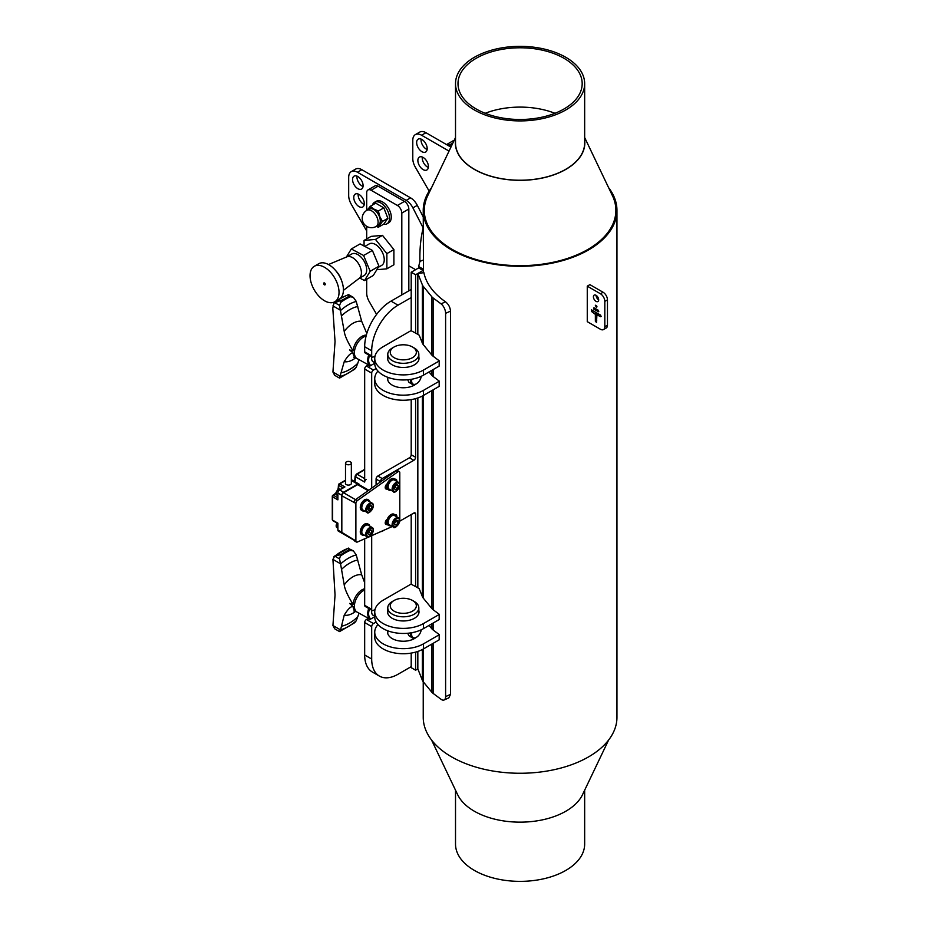 <?xml version="1.0" encoding="UTF-8"?>
<svg xmlns="http://www.w3.org/2000/svg" width="927" height="927" viewBox="0 0 927 927"><rect width="100%" height="100%" fill="white"/><g stroke="black" fill="none" stroke-linecap="round" stroke-linejoin="round"><path stroke-width="1.39" d="M345.504 480.592L339.722 483.929L344.914 486.93L339.641 489.966L343.593 492.249A2.48 1.437 120 0 0 341.831 495.285L341.831 532.295A2.48 1.437 120 0 0 342.353 533.431A2.48 1.437 120 0 0 343.593 533.315M359.375 484.798A2.48 1.437 120 0 0 358.888 484.01A2.48 1.437 120 0 0 357.637 484.137L343.593 492.249M345.504 483.025A2.978 1.715 0 0 0 348.425 485.099A2.978 1.715 0 0 0 351.345 483.025M368.761 490.221L358.888 484.52A2.48 1.437 120 0 0 357.637 484.647L343.593 492.758A2.48 1.437 120 0 0 341.831 495.794L341.831 532.295A2.48 1.437 120 0 0 342.353 533.431L338.401 531.159A2.48 1.437 -60 0 1 337.88 530.012L337.88 523.176L332.642 520.151L332.642 496.826L337.88 499.85L337.88 493.013A2.48 1.437 -60 0 1 339.641 489.966M345.504 480.174L339.108 483.871A1.24 1.24 0 0 0 338.482 484.844A1.24 0.776 4.5 0 1 338.853 484.346A1.24 0.718 60 0 1 339.722 483.929A1.24 0.718 120 0 0 338.842 485.447L338.598 488.599A1.24 0.776 -175.5 0 1 338.239 487.996L338.482 484.844A1.24 0.776 4.5 0 0 338.842 485.447L343.152 487.938M339.305 489.016L338.598 488.599L338.471 489.305M336.061 493.465L335.528 493.929A1.24 0.776 -124.5 0 0 334.821 493.917L332.816 495.296A1.24 0.776 55.5 0 1 333.523 495.308A1.24 0.718 120 0 0 332.642 496.826A1.24 0.718 0 0 1 332.573 495.852A1.24 0.776 55.5 0 1 332.816 495.296A1.24 1.24 0 0 0 332.283 496.316L332.283 519.641A1.24 0.718 0 0 0 332.642 520.151A1.24 0.718 -60 0 0 332.897 520.719A1.24 1.24 0 0 1 332.573 519.178M346.362 461.901A2.92 1.68 180 0 1 349.537 461.542A2.92 1.68 180 0 1 351.345 463.094A2.92 1.68 180 0 1 348.425 464.786A2.92 1.68 180 0 1 345.504 463.094A2.92 1.68 180 0 1 346.362 461.901M366.165 479.468A2.109 1.217 120 0 0 364.67 482.063L364.67 369.05L371.692 373.106A2.48 1.437 -60 0 1 373.454 370.07L366.42 366.014A2.48 1.437 120 0 0 364.67 369.05M364.67 469.78L357.022 474.195L355.481 476.756A1.24 0.776 -175.5 0 1 355.111 476.142L354.682 481.588M431.565 187.671A96.86 55.921 -0 0 0 423.233 210.371A96.86 55.921 -0 0 0 483.025 262.04A96.86 55.921 -0 0 0 588.575 249.919A96.86 55.921 -0 0 0 616.953 210.371L616.953 717.347A96.86 55.921 180 0 1 588.575 756.884A96.86 55.921 180 0 1 483.025 769.004A96.86 55.921 180 0 1 423.233 717.347L423.233 681.762M616.953 210.371A96.86 55.921 -0 0 0 608.61 187.671M398.065 522.724L396.35 524.96L394.566 524.902L394.485 522.608L396.2 520.371L397.996 520.429L398.065 522.724L395.759 520.939M393.199 526.988L389.247 524.705A5.272 3.048 -60 0 1 389.908 517.625A5.272 3.048 -60 0 1 394.531 515.563L398.483 517.845A5.272 3.048 120 0 0 393.859 519.908A5.272 3.048 120 0 0 392.677 526.524A5.272 3.048 120 0 0 393.199 526.988C394.786 530.476 402.851 520.221 398.483 517.845M394.16 523.697L395.875 521.461M394.531 523.906L396.35 524.96M397.289 488.622L395.261 489.792L394.253 488.344L395.261 485.736L397.289 484.566L398.309 486.003L397.289 488.622L395.099 487.359L396.107 484.74M393.199 491.495L389.247 489.213A5.272 3.048 -60 0 1 388.436 484.983A5.272 3.048 -60 0 1 391.889 480.337A5.272 3.048 -60 0 1 394.531 480.07L398.483 482.353A5.272 3.048 120 0 0 395.841 482.619A5.272 3.048 120 0 0 392.109 489.085A5.272 3.048 120 0 0 393.199 491.495C394.786 494.995 402.851 484.728 398.483 482.353M396.547 484.995L398.309 486.003M365.551 523.778A6.211 3.581 120 0 0 363.79 524.798A3.233 1.866 -60 0 1 365.551 523.778A6.211 3.581 -60 0 1 367.776 523.882L368.645 524.381A6.211 3.581 120 0 0 362.445 527.973A6.211 3.581 120 0 0 362.445 535.146A6.211 3.581 120 0 0 364.543 535.273M369.815 526.142A6.211 3.581 120 0 0 368.645 524.381M366.86 536.617L362.909 534.334A5.272 3.048 -60 0 1 362.028 530.348A5.272 3.048 -60 0 1 365.18 525.69A5.272 3.048 -60 0 1 368.181 525.192L372.133 527.475A5.272 3.048 120 0 0 369.131 527.973A5.272 3.048 120 0 0 365.783 534.612A5.272 3.048 120 0 0 366.86 536.617C368.436 540.105 376.501 529.85 372.133 527.475M362.445 535.146L361.565 534.636A6.211 3.581 -60 0 1 360.464 530.232A6.211 3.581 -60 0 1 363.79 524.798M392.341 526.49L357.44 542.005A2.48 1.437 -60 0 1 356.397 542.017A2.48 1.437 -60 0 1 355.887 540.881L355.887 503.431A2.48 1.437 -60 0 1 357.44 500.522L397.834 471.843A2.48 1.437 -60 0 1 399.27 471.588A2.48 1.437 -60 0 1 399.792 472.724L399.792 520.904A2.48 1.437 -60 0 1 399.525 522.133M362.445 510.812L361.565 510.302A6.211 3.581 -60 0 1 360.464 505.887A6.211 3.581 -60 0 1 363.79 500.464A3.233 1.866 -60 0 1 365.551 499.444A6.211 3.581 -60 0 1 367.776 499.549L368.645 500.047A6.211 3.581 120 0 0 362.445 503.639A6.211 3.581 120 0 0 362.445 510.812A6.211 3.581 120 0 0 364.543 510.939M388.784 490.024L387.903 489.514A6.211 3.581 -60 0 1 387.254 488.923A3.233 1.866 -60 0 1 385.887 488.958A3.233 1.866 -60 0 1 385.342 486.536A3.233 1.866 -60 0 1 387.254 483.685A6.211 3.581 -60 0 1 394.114 478.761L394.995 479.271A6.211 3.581 120 0 0 388.784 482.851A6.211 3.581 120 0 0 388.784 490.024A6.211 3.581 120 0 0 390.881 490.163M394.983 479.259A3.233 1.866 -60 0 1 396.142 479.317A3.233 1.866 -60 0 1 396.756 481.356M388.784 525.505L387.903 525.006A6.211 3.581 -60 0 1 387.254 524.415A3.233 1.866 -60 0 1 385.887 524.45A3.233 1.866 -60 0 1 385.342 522.017A3.233 1.866 -60 0 1 387.254 519.178A6.211 3.581 -60 0 1 394.114 514.242L394.995 514.752A6.211 3.581 120 0 0 388.784 518.344A6.211 3.581 120 0 0 388.784 525.505A6.211 3.581 120 0 0 390.881 525.644M394.983 514.752A3.233 1.866 -60 0 1 396.142 514.798A3.233 1.866 -60 0 1 396.756 516.849M365.551 499.444A6.211 3.581 120 0 0 363.79 500.464M369.815 501.808A6.211 3.581 120 0 0 368.645 500.047M366.86 512.283L362.909 510.001A5.272 3.048 -60 0 1 362.098 505.771A5.272 3.048 -60 0 1 365.551 501.125A5.272 3.048 -60 0 1 368.181 500.858L372.133 503.141A5.272 3.048 120 0 0 369.502 503.396A5.272 3.048 120 0 0 365.759 509.862A5.272 3.048 120 0 0 366.86 512.283C368.436 515.771 376.501 505.516 372.133 503.141M370.951 509.41L368.923 510.58L367.903 509.132L368.923 506.524L370.951 505.354L371.959 506.791L370.951 509.41L368.749 508.135L369.769 505.528M370.209 505.783L371.959 506.791M371.113 533.512L369.097 534.914L367.915 533.697L368.749 531.078L370.765 529.688L371.959 530.904L371.113 533.512L368.923 532.249L369.213 530.765M370.348 529.977L371.959 530.904M368.286 532.538L368.923 532.249M341.831 495.794L355.887 503.431M357.44 500.522L355.69 499.502A2.48 1.437 120 0 0 354.126 502.422M355.69 499.502L396.072 470.823A2.48 1.437 -60 0 1 397.521 470.568L399.27 471.588M355.887 540.881L354.126 539.873A2.48 1.437 120 0 0 354.647 541.009L356.397 542.017M354.126 539.873L337.88 530.012M387.254 483.685A6.211 3.581 120 0 0 387.254 488.923M396.165 481.02A6.211 3.581 120 0 0 394.995 479.271A3.233 1.866 120 0 0 394.995 479.259M387.254 519.178A6.211 3.581 120 0 0 387.254 524.415M396.165 516.501A6.211 3.581 120 0 0 394.995 514.752A3.233 1.866 120 0 0 394.995 514.74M385.261 488.008A3.233 1.866 120 0 0 385.736 487.787L386.652 487.266M385.261 523.488A3.233 1.866 120 0 0 385.736 523.28L386.652 522.747M384.52 529.966L382.225 531.287A2.48 1.437 -60 0 1 381.124 531.472M421.681 594.856L419.189 588.657L415.597 586.548L415.597 514.045A2.48 1.437 120 0 0 415.087 512.909A2.48 1.437 120 0 0 413.836 513.037L399.78 521.148M422.388 649.503L422.388 680.348L417.834 668.9L415.597 670.198L415.597 652.121M421.681 341.368L419.189 335.18L415.597 333.06L415.597 274.763L423.06 270.452L423.06 269.073L418.668 266.536L419.919 261.368C419.618 249.073 420.707 237.915 423.164 227.915L423.233 227.66M380.476 481.901L380.476 481.6A2.48 1.437 -60 0 1 382.225 478.564L413.836 460.313A2.48 1.437 120 0 0 415.597 457.266L415.597 398.645M410.928 379.363A7.451 4.299 120 0 0 412.306 384.381L408.853 382.156L407.706 379.769M412.306 384.381A7.451 4.299 120 0 0 416.038 384.01A7.451 4.299 120 0 0 416.258 383.871M374.74 362.689L373.187 361.797A7.451 4.299 -60 0 1 371.646 358.413M421.24 376.304A6.825 3.94 -60 0 1 419.491 380.8A6.825 3.94 -60 0 1 416.478 383.755A6.825 3.94 -60 0 1 411.855 379.213M408.853 382.156L410.452 383.303M392.33 348.019L394.079 346.999L392.33 348.019A15.527 8.957 0 0 0 387.776 354.357A15.527 8.957 0 0 0 403.303 363.314A15.527 8.957 0 0 0 418.83 354.357A15.527 8.957 0 0 0 414.276 348.019L412.527 346.999A13.036 7.532 180 0 1 412.527 357.648A13.036 7.532 180 0 1 394.079 357.648A13.036 7.532 180 0 1 394.079 346.999A13.036 7.532 180 0 1 412.527 346.999M371.82 356.791A7.52 4.345 120 0 0 371.646 358.436A7.52 4.345 120 0 0 373.732 362.109M366.095 336.061A12.758 7.358 -60 0 0 354.404 352.758A12.758 7.358 -60 0 0 357.092 358.622A12.758 7.358 -60 0 0 357.127 358.633L370.232 365.841A12.433 7.173 -60 0 1 367.729 360.186A12.433 7.173 -60 0 1 368.703 354.983M354.786 357.138L353.79 357.521L355.991 357.973A12.758 7.37 -60 0 1 355.655 357.81A12.758 7.37 -60 0 1 353.06 352.944L349.618 349.954L353.06 350.939C347.752 342.26 344.798 335.759 344.218 331.414L339.514 305.4L341.217 301.611L344.948 298.714L350.626 296.733L353.372 297.393L356.177 301.275L361.692 321.333L366.814 333.477M340.348 302.665A46.489 26.848 -60 0 1 350.626 296.733M340.348 377.66L339.514 378.1L344.218 361.692C347.787 355.771 350.73 352.863 353.06 352.944M359.062 359.699L356.235 367.289L354.693 369.213L339.583 378.077M356.235 367.289A41.808 24.137 -60 0 1 340.58 376.316M346.524 297.706L343.106 299.688A46.732 26.987 -60 0 1 346.524 297.706L348.668 296.524L348.645 294.716A45.701 26.385 -60 0 0 335.099 302.538L343.106 299.688M335.099 302.538L333.94 303.152L332.805 308.193L335.041 341.542L332.932 372.028L340.545 376.432M332.932 305.91L340.545 310.302M339.514 305.4L334.693 302.619L333.94 303.152M332.932 372.028L334.693 375.319L339.514 378.1M340.58 310.475A41.808 24.137 -60 0 1 356.235 301.437M348.552 294.612L353.372 297.393M353.06 350.939A12.758 7.37 -60 0 1 366.339 335.11M374.74 363.233L370.881 365.47A11.796 6.813 -60 0 1 368.622 360.186A11.796 6.813 -60 0 1 369.479 355.435M357.092 358.622L355.655 357.81A22.283 12.862 -60 0 1 344.218 361.692M344.218 331.414A22.283 12.862 -60 0 1 361.692 321.333M379.41 676.096A37.254 21.506 -60 0 1 371.692 659.039L371.692 626.594A2.48 1.437 -60 0 1 373.454 623.558L366.42 619.503A2.48 1.437 120 0 0 364.67 622.538L364.67 654.983A37.254 21.506 -60 0 0 372.387 672.04L379.41 676.096A37.254 21.506 -60 0 0 398.031 674.253L411.206 666.64M411.206 289.456L391.009 301.124A37.254 21.506 120 0 0 364.67 346.744L364.67 351.82A2.48 1.437 120 0 0 365.18 352.955L372.202 357.011A2.48 1.437 -60 0 1 371.692 355.875L371.692 350.8L364.67 346.744M411.206 297.567L398.031 305.18A37.254 21.506 120 0 0 371.692 350.8M372.202 357.011A2.48 1.437 -60 0 0 373.454 356.883L375.064 355.956M364.67 538.784L364.67 605.308A2.48 1.437 120 0 0 365.18 606.443L372.202 610.499A2.48 1.437 -60 0 0 373.454 610.372L375.064 609.445M372.202 610.499A2.48 1.437 -60 0 1 371.692 609.363L371.692 535.667M371.692 488.147L371.692 373.106M376.119 368.529L373.454 370.07M376.119 622.017L373.454 623.558M366.42 619.503L367.961 618.61L369.722 619.618L370.881 618.958A11.796 6.813 -60 0 1 368.622 613.662A11.796 6.813 -60 0 1 369.479 608.923M366.42 366.014L367.961 365.122L369.722 366.142L370.881 365.47M374.74 616.722L370.881 618.958M359.062 613.187L356.235 620.766A41.808 24.137 -60 0 1 340.58 629.804L344.218 615.169A22.283 12.862 -60 0 0 355.678 611.333M344.218 584.902L340.58 563.964A41.808 24.137 -60 0 1 356.235 554.925L361.692 574.81A22.283 12.862 -60 0 0 344.218 584.902C344.798 589.248 347.752 595.748 353.06 604.416A12.758 7.37 -60 0 1 364.67 588.749M364.67 582.735L361.692 574.81M354.786 610.626L353.79 611.009L355.991 611.461A12.758 7.37 -60 0 1 355.655 611.287A12.758 7.37 -60 0 1 353.06 606.432C350.73 606.339 347.787 609.259 344.218 615.169M332.932 559.387L340.545 563.79L339.514 558.877L340.348 556.154L344.948 552.202L340.533 554.705L334.693 556.096L332.932 559.387L335.041 595.018L332.932 625.516L334.693 628.796L339.514 631.577L340.58 629.804M348.285 548.355L353.372 550.881L356.235 554.925M356.235 620.766L354.693 622.701L339.583 631.565M332.932 625.516L340.545 629.908M333.94 556.629L334.693 556.096L339.514 558.877M370.244 619.317A12.433 7.173 -60 0 1 367.729 613.674A12.433 7.173 -60 0 1 368.703 608.471M353.06 606.432L349.618 603.442L353.06 604.416M343.106 553.164A46.732 26.987 -60 0 1 346.524 551.194L344.948 552.202L349.352 550.406L353.372 550.881M346.524 551.194L348.668 550.012L348.552 548.1M340.348 556.154A46.489 26.848 -60 0 1 350.626 550.221M340.348 631.148L339.514 631.577M335.099 556.015A45.701 26.385 -60 0 1 348.645 548.193M371.82 610.267A7.52 4.345 120 0 0 371.646 611.924A7.52 4.345 120 0 0 373.732 615.586M374.74 616.177L373.187 615.273A7.451 4.299 -60 0 1 371.646 611.89M392.33 601.496L394.079 600.487A13.036 7.532 180 0 1 412.527 600.487A13.036 7.532 180 0 1 412.527 611.136A13.036 7.532 180 0 1 394.079 611.136A13.036 7.532 180 0 1 394.079 600.487L392.33 601.496A15.527 8.957 0 0 0 387.776 607.834A15.527 8.957 0 0 0 403.303 616.803A15.527 8.957 0 0 0 418.83 607.834A15.527 8.957 0 0 0 414.276 601.496L412.527 600.487M410.928 632.851A7.451 4.299 120 0 0 412.306 637.869L408.853 635.644L407.706 633.257M408.853 635.644L410.464 636.791M421.24 629.792A6.825 3.94 -60 0 1 419.491 634.288A6.825 3.94 -60 0 1 416.478 637.243A6.825 3.94 -60 0 1 411.855 632.701M412.306 637.869A7.451 4.299 120 0 0 416.038 637.498A7.451 4.299 120 0 0 416.258 637.359M359.746 278.054L364.485 280.557L373.268 275.493L378.969 266.211L370.186 271.275L363.604 255.493L351.321 248.981L346.374 257.046M363.604 255.493L372.387 250.417L360.105 243.917L351.321 248.981M372.387 250.417L378.969 266.211M364.485 280.557L370.186 271.275M382.492 235.365L393.894 249.56L386.872 253.616L375.47 239.421L382.492 235.365L371.09 236.385L364.056 240.441L364.056 246.003M376.814 269.722L386.872 268.818L393.894 264.763L393.894 249.56M375.47 239.421L364.056 240.441M386.872 268.818L386.872 253.616M324.983 283.407A1.24 0.718 60 0 1 323.917 284.392A1.24 0.718 60 0 1 324.983 283.407M331.785 273.732A20.487 11.831 60 0 1 334.786 301.785A20.487 11.831 60 0 1 314.288 289.954A20.487 11.831 60 0 1 314.288 266.292A20.487 11.831 60 0 1 331.785 273.732M314.288 266.292L318.679 263.755A20.487 11.831 60 0 1 335.168 270.012A20.487 11.831 60 0 1 336.177 271.194A20.487 11.831 60 0 1 342.005 281.843A20.487 11.831 60 0 1 339.178 299.247L334.786 301.785M335.168 270.012L336.292 271.275A15.527 8.957 60 0 1 337.046 272.167A15.527 8.957 60 0 1 341.472 280.232L342.005 281.843M328.494 264.531L346.907 256.825A12.422 7.173 60 0 1 357.022 261.565A12.422 7.173 60 0 1 359.282 278.274L343.407 290.36M346.652 256.93L351.692 254.021A12.422 7.173 60 0 1 362.295 258.529A12.422 7.173 60 0 1 364.114 275.528L359.073 278.436M364.844 246.42L369.259 243.882A12.422 7.173 60 0 1 379.861 248.39A12.422 7.173 60 0 1 381.681 265.389L378.262 267.358M454.103 140.475A6.211 3.581 -120 0 0 453.152 140.765L446.536 144.589M374.531 202.306L376.281 201.298A12.422 7.173 60 0 1 385.852 204.624A12.422 7.173 60 0 1 391.275 217.115A12.422 7.173 60 0 1 388.703 222.804L386.941 223.813A12.422 7.173 -120 0 0 389.514 218.135A12.422 7.173 -120 0 0 384.091 205.632A12.422 7.173 -120 0 0 374.531 202.306A12.422 7.173 -120 0 0 372.387 205.087M383.477 224.276A12.422 7.173 -120 0 0 386.941 223.813M401.808 294.89L401.808 213.059A6.211 3.581 -120 0 0 397.416 205.458L371.078 190.244A6.211 3.581 -120 0 0 367.973 189.942A6.211 3.581 -120 0 0 366.686 192.781L366.686 210.417M366.686 226.35L366.686 238.923M366.686 279.294L366.686 293.013A12.422 7.173 -120 0 0 369.259 301.669L376.605 314.392M451.31 146.327L449.224 145.133L452.897 143.013M446.594 144.624A6.211 3.581 60 0 1 449.224 145.133M408.83 290.835L408.83 209.004L401.808 213.059M397.416 205.458L404.45 201.402A6.211 3.581 60 0 1 408.83 209.004M404.45 201.402L378.1 186.188L371.078 190.244M367.973 189.942L374.995 185.887A6.211 3.581 60 0 1 378.1 186.188M584.659 790.186L584.659 844.08A64.577 37.277 180 0 1 544.798 878.529A64.577 37.277 180 0 1 474.427 870.441A64.577 37.277 180 0 1 455.516 844.08L455.516 790.186M476.188 108.98A62.086 35.852 0 0 0 543.848 116.756A62.086 35.852 0 0 0 582.179 83.627A62.086 35.852 0 0 0 520.093 47.787A62.086 35.852 0 0 0 457.996 83.627A62.086 35.852 0 0 0 476.188 108.98M485.215 113.291A62.086 35.852 180 0 1 554.972 113.291M474.427 109.989A64.577 37.277 180 0 1 455.516 83.627A64.577 37.277 180 0 1 520.093 46.35A64.577 37.277 180 0 1 584.659 83.627A64.577 37.277 180 0 1 544.798 118.077A64.577 37.277 180 0 1 474.427 109.989M584.659 83.627L584.659 142.943A64.577 37.277 180 0 1 544.798 177.393A64.577 37.277 180 0 1 474.427 169.305A64.577 37.277 180 0 1 455.516 142.943L455.516 83.627M584.659 140.244A64.739 37.381 180 0 1 547.011 176.941A64.739 37.381 180 0 1 474.311 169.374A64.739 37.381 180 0 1 455.516 140.244M584.659 137.532L612.434 195.678A95.794 55.307 180 0 1 568.286 258.17A95.794 55.307 180 0 1 452.353 249.479A95.794 55.307 180 0 1 427.741 195.678L455.516 137.532M431.565 740.047L457.671 794.706A64.739 37.381 0 0 0 474.311 811.206A64.739 37.381 0 0 0 582.504 794.706L608.61 740.047M416.652 142.538A7.451 4.299 60 0 1 418.193 139.131A7.451 4.299 60 0 1 425.644 143.43A7.451 4.299 60 0 1 425.644 152.04A7.451 4.299 60 0 1 419.908 150.047A7.451 4.299 60 0 1 416.652 142.538M421.101 139.108A7.451 4.299 -120 0 0 421.043 140.012A7.451 4.299 -120 0 0 427.127 149.525M417.868 160.475A7.451 4.299 60 0 1 419.41 157.069A7.451 4.299 60 0 1 426.86 161.368A7.451 4.299 60 0 1 426.86 169.977A7.451 4.299 60 0 1 421.113 167.984A7.451 4.299 60 0 1 417.868 160.475M422.318 157.045A7.451 4.299 -120 0 0 422.248 157.949A7.451 4.299 -120 0 0 428.332 167.463M429.155 191.113L415.354 167.219A12.422 7.173 60 0 1 412.782 158.563L412.782 140.313A12.422 7.173 60 0 1 415.354 134.624A12.422 7.173 60 0 1 421.565 135.238L449.039 151.101M415.354 134.624L419.746 132.097A12.422 7.173 60 0 1 425.957 132.712L450.928 147.126M366.686 230.95L351.252 204.23A12.422 7.173 60 0 1 348.691 195.574L348.691 177.324A12.422 7.173 60 0 1 351.252 171.634L355.644 169.096A12.422 7.173 60 0 1 361.854 169.711L410.568 197.845A12.422 7.173 60 0 1 417.301 205.342L423.233 216.93M351.252 171.634A12.422 7.173 60 0 1 357.463 172.248L406.188 200.383A12.422 7.173 60 0 1 412.909 207.88L423.164 227.915M352.55 179.548A7.451 4.299 60 0 1 354.091 176.142A7.451 4.299 60 0 1 361.542 180.441A7.451 4.299 60 0 1 361.542 189.05A7.451 4.299 60 0 1 355.806 187.045A7.451 4.299 60 0 1 352.55 179.548M356.999 176.107A7.451 4.299 -120 0 0 356.941 177.011A7.451 4.299 -120 0 0 363.025 186.536M353.766 197.486A7.451 4.299 60 0 1 355.308 194.079A7.451 4.299 60 0 1 362.758 198.378A7.451 4.299 60 0 1 362.758 206.988A7.451 4.299 60 0 1 357.011 204.983A7.451 4.299 60 0 1 353.766 197.486M358.216 194.044A7.451 4.299 -120 0 0 358.158 194.948A7.451 4.299 -120 0 0 364.241 204.473M415.597 269.687L408.83 265.782M415.597 333.06L410.985 330.649L383.106 346.744A28.563 16.489 0 0 0 374.74 358.413L374.74 363.477A28.563 16.489 0 0 0 392.376 378.714A28.563 16.489 0 0 0 423.5 375.134L439.166 366.095L439.201 361.009M421.576 341.159L422.388 343.164A12.422 7.173 0 0 0 423.28 344.635L431.715 354.902A12.422 7.173 0 0 0 433.129 356.223L439.201 360.788L439.166 366.095M374.74 358.413A28.563 16.489 0 0 0 392.376 373.639A28.563 16.489 0 0 0 423.5 370.07L439.166 361.02M418.83 357.011A15.713 9.073 180 0 1 419.016 358.413A15.713 9.073 180 0 1 403.303 367.474A15.713 9.073 180 0 1 387.59 358.413A15.713 9.073 180 0 1 387.776 357.011M417.834 273.465L423.894 272.665A96.86 55.921 0 0 0 428.367 284.125A96.86 55.921 0 0 0 428.819 284.867A96.86 55.921 0 0 0 437.254 295.122A96.86 55.921 0 0 0 437.973 295.794A96.86 55.921 0 0 0 445.528 301.831L441.043 303.847L433.129 297.973A12.422 7.173 180 0 1 431.715 296.64L423.28 286.385A12.422 7.173 180 0 1 422.388 284.913L417.834 273.465L417.834 334.357M417.834 668.9L417.834 651.438M417.834 587.834L417.834 397.95M421.576 594.589L422.388 596.652A12.422 7.173 0 0 0 423.28 598.124L431.715 608.379A12.422 7.173 0 0 0 433.129 609.711L439.201 614.265L439.166 619.572L439.201 614.485M411.206 330.603L411.206 272.225L415.597 274.763M415.597 457.266L411.206 454.728L411.206 399.607M377.961 371.078A28.563 16.489 0 0 0 374.74 378.691L374.74 383.755A28.563 16.489 0 0 0 392.376 398.992A28.563 16.489 0 0 0 423.5 395.412L439.166 386.374L439.201 381.287M429.05 371.936L431.715 375.18A12.422 7.173 0 0 0 433.129 376.501L439.201 381.067L439.166 386.374M374.74 378.691A28.563 16.489 0 0 0 392.376 393.917A28.563 16.489 0 0 0 423.5 390.348L439.166 381.298M415.991 384.033A15.713 9.073 180 0 1 398.425 387.312A15.713 9.073 180 0 1 387.59 378.691A15.713 9.073 180 0 1 387.776 377.312M439.166 614.508L423.5 623.558A28.563 16.489 0 0 1 392.376 627.127A28.563 16.489 0 0 1 374.74 611.89A28.563 16.489 0 0 1 383.106 600.232L410.985 584.137L415.597 586.548M418.83 610.499A15.713 9.073 180 0 1 419.016 611.89A15.713 9.073 180 0 1 403.303 620.963A15.713 9.073 180 0 1 387.59 611.89A15.713 9.073 180 0 1 387.776 610.499M374.74 611.89L374.74 616.965A28.563 16.489 0 0 0 392.376 632.202A28.563 16.489 0 0 0 423.5 628.622L439.166 619.572M415.597 670.198L411.206 667.66L411.206 653.083M411.206 584.08L411.206 514.555M377.961 624.566A28.563 16.489 0 0 0 374.74 632.168L374.74 637.243A28.563 16.489 0 0 0 392.376 652.481A28.563 16.489 0 0 0 423.5 648.9L439.166 639.85L439.201 634.763M429.05 625.424L431.715 628.657A12.422 7.173 0 0 0 433.129 629.989L439.201 634.543L439.166 639.85M374.74 632.168A28.563 16.489 0 0 0 392.376 647.405A28.563 16.489 0 0 0 423.5 643.836L439.166 634.786M415.991 637.521A15.713 9.073 180 0 1 398.425 640.789A15.713 9.073 180 0 1 387.59 632.168A15.713 9.073 180 0 1 387.776 630.8L387.776 633.558M445.528 301.831C448.494 304.172 450.151 307.277 450.51 311.136L450.51 694.404L448.807 697.88L444.091 700.001A7.451 3.731 65.8 0 1 441.043 699.282L433.129 693.408A12.422 7.173 0 0 1 431.715 692.087L423.28 681.82A12.422 7.173 0 0 1 422.388 680.348M423.233 210.371L423.488 272.712M441.043 303.847A7.451 3.731 65.8 0 1 445.609 313.326L445.609 696.594A7.451 3.731 65.8 0 1 444.091 700.001M411.206 454.728A2.48 1.437 -60 0 1 409.444 457.776L413.836 460.313M382.225 478.564L377.834 476.026L409.444 457.776M377.834 476.026A2.48 1.437 120 0 0 376.084 479.062L380.476 481.6M376.084 485.018L376.084 479.062M419.919 261.368L423.28 260.058M423.488 266.964L423.488 268.83M411.206 272.225L418.668 267.915L423.06 270.452M418.668 267.915L418.668 266.536M376.64 226.176A9.93 5.736 -120 0 0 379.792 224.682A9.93 5.736 -120 0 0 379.792 216.57A9.93 5.736 -120 0 0 373.708 209.004A9.93 5.736 -120 0 0 367.625 209.548A9.93 5.736 -120 0 0 367.324 210.047M366.86 210.313L369.05 209.05A9.316 5.377 60 0 1 378.367 214.427A9.316 5.377 60 0 1 378.367 225.18L376.177 226.455A9.316 5.377 -120 0 0 378.1 222.19A9.316 5.377 -120 0 0 374.033 212.816A9.316 5.377 -120 0 0 366.86 210.313A9.316 9.316 0 0 0 363.454 223.036A9.316 9.316 0 0 0 376.177 226.455M378.39 227.208L383.813 224.079L387.868 218.309L383.813 207.857L375.702 203.175L370.279 206.304L373.708 209.004L378.39 210.985L379.792 216.57L382.445 221.437L378.39 227.208L376.211 226.431M383.813 207.857L378.39 210.985M367.266 210.081L370.279 206.304M387.868 218.309L382.445 221.437M587.266 321.657L600.429 329.259A6.211 3.581 -120 0 0 603.535 329.56A6.211 3.581 -120 0 0 604.821 326.721L604.821 301.379A6.211 3.581 -120 0 0 600.429 293.766L587.266 286.165L587.266 321.657M591.438 311.402L591.438 309.838L600.65 315.157L600.65 316.721L596.895 314.763L596.524 322.48L595.366 321.263L595.366 314.38L591.438 311.402L592.782 310.615M598.68 299.85A3.731 2.155 60 0 1 597.903 301.553A3.731 2.155 60 0 1 594.184 299.409A3.731 2.155 60 0 1 594.184 295.11A3.731 2.155 60 0 1 597.058 296.107A3.731 2.155 60 0 1 598.68 299.85A3.731 2.155 -120 0 1 596.049 295.296M593.952 309.305L593.952 307.741L598.135 310.151L598.61 311.762L593.952 309.305L595.308 308.517M596.293 305.539L596.768 307.15L595.319 305.215L596.293 305.539M603.535 329.56L606.177 328.042A6.211 3.581 -120 0 0 607.463 325.203L607.463 299.85A6.211 3.581 -120 0 0 603.071 292.248L589.896 284.647L587.266 286.165M357.637 484.137L351.345 480.499M336.234 494.334L335.528 493.929L333.523 495.308L337.88 497.822M337.88 493.013L341.831 495.285M364.67 469.363L356.397 474.137A1.24 0.718 -120 0 1 357.022 474.195L364.67 478.61M355.076 481.82L355.481 476.756L364.67 482.063M393.488 526.293A4.658 2.688 -60 0 1 396.153 518.935A4.658 2.688 -60 0 1 399.189 522.758A4.658 2.688 -60 0 1 393.488 526.293M392.99 489.085A4.658 2.688 -60 0 1 397.926 482.932A4.658 2.688 -60 0 1 397.926 489.526A4.658 2.688 -60 0 1 392.99 489.085M366.64 509.862A4.658 2.688 -60 0 1 371.576 503.72A4.658 2.688 -60 0 1 371.576 510.302A4.658 2.688 -60 0 1 366.64 509.862M366.663 534.566A4.658 2.688 -60 0 1 371.287 528.054A4.658 2.688 -60 0 1 371.854 534.276A4.658 2.688 -60 0 1 366.663 534.566M339.062 489.143A3.418 1.97 -60 0 1 340.29 489.189L338.888 489.12C336.153 491.02 335.481 493.013 336.883 495.099A3.418 1.97 -60 0 1 336.223 492.967A3.418 1.97 -60 0 1 339.062 489.143M338.448 489.444A3.048 1.761 120 0 0 336.177 493.384M337.022 523.095L336.883 527.556A3.418 1.97 -60 0 1 337.161 523.176M337.08 523.129A3.048 1.761 120 0 0 336.177 525.829M357.637 484.647L368.112 490.684M355.516 499.641L343.593 492.758M396.072 470.823L397.834 471.843M385.736 487.787L386.999 488.517M385.736 523.28L386.999 523.998M348.668 296.524L349.352 296.918M340.533 301.217L341.217 301.611M357.776 363.326A36.651 21.159 -60 0 1 341.53 372.7M341.53 315.875A36.651 21.159 -60 0 1 357.776 306.501M398.031 305.18L391.009 301.124M371.692 659.039L364.67 654.983M364.67 622.538L371.692 626.594M371.692 609.363L364.67 605.308M371.692 355.875L364.67 351.82M357.776 616.814A36.651 21.159 -60 0 1 341.53 626.188M341.53 569.363A36.651 21.159 -60 0 1 357.776 559.978M340.533 554.705L341.217 555.099M370.232 619.329L357.127 612.121A12.758 7.358 -60 0 1 357.092 612.11A12.758 7.358 -60 0 1 354.404 606.235A12.758 7.358 -60 0 1 364.67 590.001M348.668 550.012L349.352 550.406M425.957 132.712L421.565 135.238M417.301 205.342L412.909 207.88M361.854 169.711L357.463 172.248M410.568 197.845L406.188 200.383M423.5 370.07L423.5 375.134M422.388 284.913L422.388 343.164M422.388 396.026L422.388 596.652M423.5 390.348L423.5 395.412M423.5 623.558L423.5 628.622M413.836 513.037L415.597 514.045M423.5 643.836L423.5 648.9M450.51 694.404L445.609 696.594M445.609 313.326L450.51 311.136M433.129 369.583L433.129 376.501M433.129 389.861L433.129 609.711M433.129 623.06L433.129 629.989M433.129 643.35L433.129 693.408M433.129 297.973L433.129 356.223M431.715 644.161L431.715 692.087M431.715 370.394L431.715 375.18M431.715 390.673L431.715 608.379M431.715 623.883L431.715 628.657M423.28 649.027L423.28 681.82M423.28 395.539L423.28 598.124M423.28 286.385L423.28 344.635M431.715 296.64L431.715 354.902M600.429 293.766L603.071 292.248M604.821 301.379L607.463 299.85M604.821 326.721L607.463 325.203M595.794 306.814L596.849 306.211M596.293 307.104L596.965 306.71M598.135 311.715L598.807 311.321M600.65 316.721L601.333 316.327M597.336 314.809L598.691 314.021M595.366 321.263L596.721 320.487M595.366 314.38L597.336 313.245M594.752 313.314L596.107 312.538M358.888 484.01L351.345 479.653M337.752 489.815L338.239 487.996M336.153 492.585L334.821 493.917M337.88 523.593L332.897 520.719M345.504 463.094L345.504 483.72M351.345 463.094L351.345 483.72M356.397 474.137L355.111 476.142M336.883 495.099L337.88 495.678M336.883 527.556L337.88 528.135M354.16 540.256L342.353 533.431M387.776 354.357L387.776 359.803M387.776 377.324L387.776 380.082M418.83 354.357L418.83 359.803M348.425 294.624L340.302 298.436M338.146 299.838L334.207 302.851M357.092 612.11L355.655 611.287M348.425 548.112L334.207 556.327M387.776 607.834L387.776 613.28M418.83 607.834L418.83 613.28M439.259 360.893L439.259 365.968M439.259 381.171L439.259 386.246M439.259 614.381L439.259 619.445M439.259 634.659L439.259 639.723M596.895 314.763L598.436 313.871"/></g></svg>
